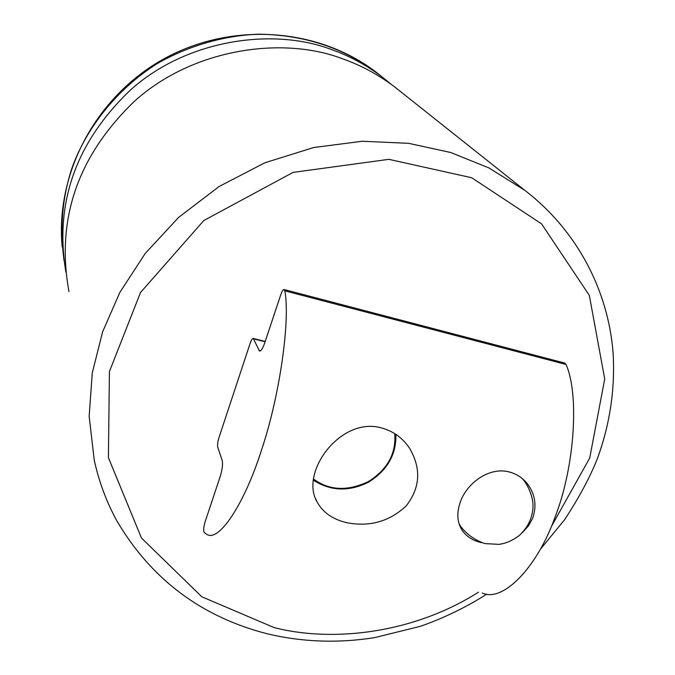 <?xml version="1.0" encoding="UTF-8"?>
<svg xmlns="http://www.w3.org/2000/svg" width="675" height="675" viewBox="0 0 675 675"><rect width="100%" height="100%" fill="white"/><g stroke="black" fill="none" stroke-linecap="round" stroke-linejoin="round"><path stroke-width="1.01" d="M250.18 343.212C251.302 339.964 252.332 338.377 253.277 338.47L259.487 351.017C261.065 351.118 262.769 348.528 264.617 343.229L280.775 294.722C282.049 291.136 283.188 289.415 284.2 289.55L284.833 290.832C290.393 319.764 279.939 395.12 261.672 449.584C244.569 503.845 218.81 542.616 206.786 534.338L204.188 532.482C203.285 530.592 203.597 527.023 205.124 521.775L220.244 476.381C222.311 469.522 222.961 464.248 222.202 460.561L217.755 447.238C217.299 445.028 217.696 441.83 218.953 437.662L250.18 343.212M346.899 522.72C332.775 519.429 322.844 512.511 317.098 501.972C299.447 472.264 340.639 416.602 381.063 427.815C392.774 430.861 402.207 437.56 409.362 447.913C421.428 468.323 420.356 487.671 406.148 505.946C389.467 521.505 369.723 527.099 346.899 522.72M313.419 480.229C330.64 491.223 349.043 491.856 368.609 482.136C387.34 470.348 396.436 454.427 395.887 434.362M481.807 542.7C473.234 540.818 466.72 536.76 462.274 530.516C457.068 522.467 456.452 512.848 460.434 501.652C467.446 482.372 489.586 466.847 508.857 471.867C516.164 473.664 522.315 477.613 527.31 483.688C535.191 494.117 536.979 505.642 532.668 518.257L528.5 525.867L522.399 532.558M482.228 593.013C502.588 602.741 536.853 568.148 554.977 517.345C574.914 466.509 579.327 393.998 566.03 364.458L564.595 363.023M394.715 433.612C396.36 453.305 387.627 469.285 368.516 481.545C347.507 491.442 329.189 490.598 313.563 479.022M540.557 549.079L564.688 519.607C579.201 497.365 590.06 477.124 597.265 458.899C609.947 424.389 615.22 389.028 613.086 352.823C608.175 290.25 576.965 230.344 524.821 190.342L394.554 86.83C378.186 74.571 360.998 65.281 342.976 58.953C283.112 35.741 192.67 48.322 134.148 101.545C77.583 156.178 55.856 219.502 68.96 291.507M65.888 272.152C54.338 202.745 75.98 141.927 130.815 89.691C187.507 38.964 274.202 27.363 331.889 49.722C349.372 55.882 366.078 64.927 381.991 76.849L391.137 84.282M521.969 478.313C527.158 483.249 533.132 496.209 533.048 506.005C532.71 517.43 528.145 527.234 519.353 535.427C512.831 540.413 506.056 543.392 499.011 544.354L485.021 543.603C475.419 540.472 467.362 534.845 460.848 526.728L458.966 523.513M265.106 341.761L253.614 338.875M566.03 364.458L284.833 290.832M260.626 350.747L258.871 350.308M478.465 592.211C414.475 632.804 334.167 642.946 274.101 627.581L201.859 596.81L141.463 538.026L108.405 457.633L109.426 371.537L140.518 292.503L203.85 220.506L293.077 172.403L388.851 159.334L471.715 177.753L541.553 223.855L589.317 295.363L604.716 378.953L589.722 458.013L551.264 526.753M524.821 190.342L488.894 167.898L450.706 152.499L408.611 143.319L362.281 141.252L313.571 147.547L264.946 162.759L219.13 186.486L178.605 217.409L145.201 253.488L119.863 292.385L102.6 331.881L92.272 372.929L89.159 416.306L94.247 460.122C99.006 481.84 106.608 502.217 117.062 521.26C151.74 579.791 202.205 617.397 268.456 634.087C303.32 642.161 338.74 643.334 374.718 637.605L419.707 626.476C437.662 620.612 465.303 608.124 486.667 594.152M63.998 260.415C59.662 227.137 62.471 195.919 72.428 166.767C86.518 128.512 115.712 89.935 156.87 63.821C188.553 45.596 223.965 35.564 258.424 34.197C303.218 34.729 342.411 47.351 376 72.082L381.915 76.781M460.848 526.728L459.008 523.64M265.199 341.466L253.252 338.462M317.081 501.938L315.588 498.563M284.2 289.55L564.832 363.082M62.218 247.008C55.072 173.914 95.664 96.913 163.291 59.214C230.884 21.473 317.723 27.473 376 72.082L381.991 76.849"/></g></svg>
